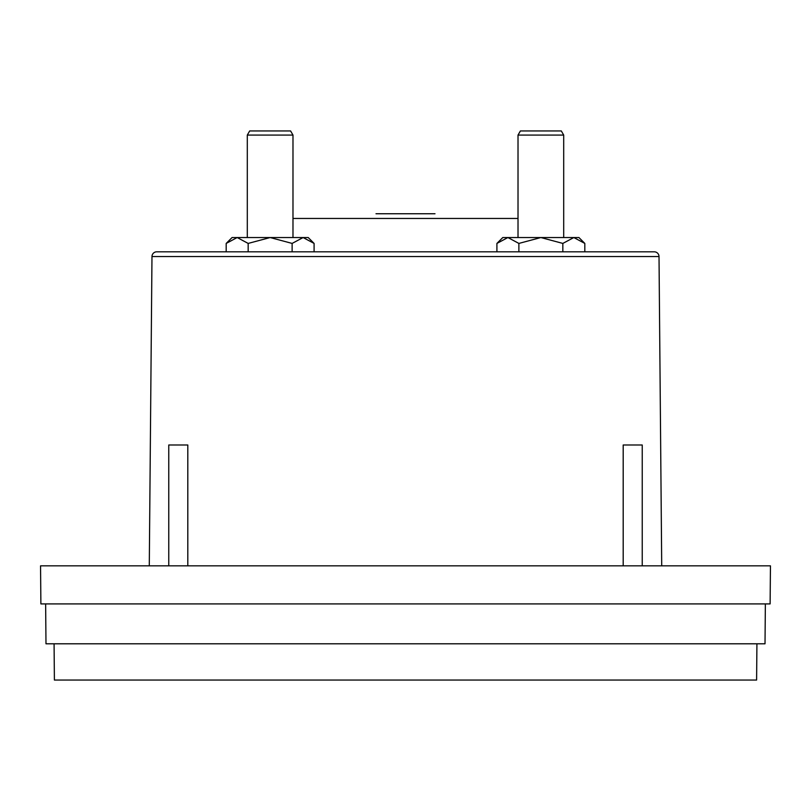 <?xml version="1.0" encoding="UTF-8"?>
<svg xmlns="http://www.w3.org/2000/svg" width="811" height="811" viewBox="0 0 811 811"><rect width="100%" height="100%" fill="white"/><g stroke="black" fill="none" stroke-linecap="round" stroke-linejoin="round"><path stroke-width="1.22" d="M594.331 251.815L654.264 251.815A4.754 4.754 0 0 1 659.019 256.529L151.981 256.529A4.754 4.754 0 0 1 156.736 251.815L593.196 251.815L584.812 251.815L584.812 243.422L578.922 237.542L502.79 237.542L496.91 243.422L507.899 237.542L518.878 243.422L540.856 237.542L562.834 243.422L573.823 237.542L584.812 243.422M654.264 251.815L156.736 251.815M376 213.749L435 213.749M151.981 256.529L149.285 565.845M659.019 256.529L661.715 565.845M187.807 565.845L187.807 444.996L168.769 444.996L168.769 565.845M642.231 565.845L642.231 444.996L623.193 444.996L623.193 565.845M322.484 251.815L314.09 251.815L314.09 243.422L308.21 237.542L232.078 237.542L226.188 243.422L237.177 237.542L248.166 243.422L270.144 237.542L292.122 243.422L303.101 237.542L314.09 243.422M226.188 243.422L226.188 251.815L217.804 251.815M496.91 243.422L496.91 251.815L488.516 251.815M292.984 237.542L292.984 135.072L247.304 135.072L247.304 237.542M563.696 237.542L563.696 135.072L518.016 135.072L518.016 237.542M292.984 135.072L290.602 130.956L249.676 130.956L247.304 135.072M563.696 135.072L561.324 130.956L520.398 130.956L518.016 135.072M562.834 243.422L562.834 251.815M518.878 243.422L518.878 251.815M292.122 243.422L292.122 251.815M248.166 243.422L248.166 251.815M54.073 643.792L54.398 680.044L756.602 680.044L756.927 643.792M45.639 603.911L45.984 643.792L765.016 643.792L765.361 603.911M40.885 603.911L770.115 603.911L770.45 565.845L40.55 565.845L40.885 603.911M518.016 218.463L292.984 218.463"/></g></svg>
